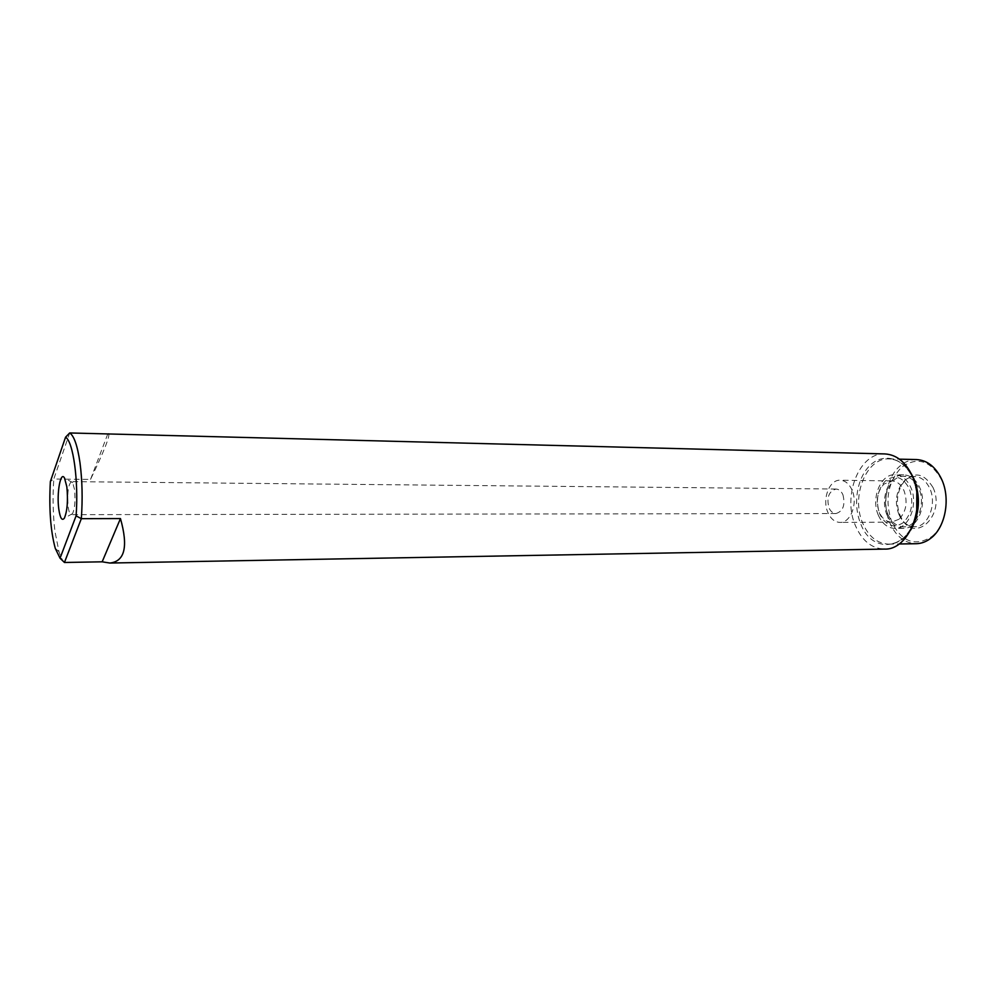 <?xml version="1.0" encoding="UTF-8"?>
<svg xmlns="http://www.w3.org/2000/svg" width="996" height="996" viewBox="0 0 996 996"><rect width="100%" height="100%" fill="white"/><g stroke="black" fill="none" stroke-linecap="round" stroke-linejoin="round"><path stroke-width="0.75" stroke-dasharray="4.98 3.74" d="M931.646 536.682C945.54 526.075 950.545 498.573 941.755 480.047C930.563 460.351 917.104 456.156 901.38 467.448C887.673 482.35 884.51 500.664 891.906 522.365C902.09 542.073 915.336 546.841 931.646 536.682M933.003 487.48C946.038 514.546 915.287 544.152 901.803 518.792L900.085 515.418C895.977 504.536 896.599 494.19 901.953 484.367C912.921 470.946 923.28 471.98 933.003 487.48M916.594 459.567C910.481 459.505 904.866 461.708 899.762 466.203C886.191 477.831 881.709 504.449 889.951 523.112C895.989 536.396 904.742 543.256 916.245 543.704M884.871 453.927C859.361 452.172 842.106 496.02 855.464 525.726C862.088 540.791 871.761 548.584 884.485 549.082M64.454 562.479C62.449 560.574 60.619 556.963 58.976 551.635L54.954 531.378C52.962 514.745 52.564 497.303 53.796 479.026L50.36 481.554M108.664 433.509C110.245 435.638 104.194 450.927 90.536 479.412L53.796 479.026L69.683 432.961M107.78 433.957L90.536 479.412M74.513 489.434L72.696 482.662L71.426 481.628C68.201 484.604 67.118 492.97 68.164 506.715C68.873 511.795 69.919 514.446 71.289 514.658L72.571 513.625C74.887 508.172 75.547 500.104 74.513 489.434M842.965 494.875C845.417 505.121 843.077 511.346 835.93 513.55C832.893 513.401 830.54 511.434 828.896 507.649C826.481 497.427 828.859 491.227 836.03 489.048C839.006 489.223 841.321 491.153 842.965 494.875M852.078 490.194C849.239 483.844 845.268 480.52 840.163 480.221C829.394 479.512 821.961 499.021 827.776 512.205C830.614 518.754 834.685 522.165 839.989 522.414C850.572 523.049 858.079 503.391 852.078 490.194M899.064 519.215L891.681 522.128C886.278 521.879 882.12 518.567 879.219 512.168C875.484 501 877.078 491.638 884.012 484.068L891.856 480.931C897.06 481.23 901.119 484.467 904.019 490.679C907.904 502.133 906.248 511.645 899.064 519.215M903.397 522.551C893.81 528.814 885.954 526.013 879.804 514.135C875.372 500.926 877.264 489.833 885.494 480.844C894.869 474.171 902.812 476.773 909.311 488.638C913.955 502.258 911.975 513.562 903.397 522.551M878.41 515.343C882.195 523.722 887.635 528.067 894.732 528.378C908.8 529.162 918.798 504.15 910.78 487.368C906.995 479.313 901.716 475.104 894.956 474.719C880.564 473.785 870.691 498.585 878.41 515.343M887.187 515.33C879.443 498.635 889.353 473.934 903.783 474.868C910.568 475.241 915.859 479.45 919.669 487.455C927.712 504.175 917.677 529.075 903.571 528.303C896.437 527.992 890.984 523.672 887.187 515.33M888.071 514.571C891.657 522.439 896.798 526.523 903.521 526.809C916.855 527.556 926.33 504.038 918.735 488.252C915.15 480.682 910.145 476.711 903.733 476.349C890.113 475.466 880.75 498.797 888.071 514.571M898.952 514.559C895.093 504.35 895.678 494.639 900.695 485.425C904.38 479.586 909.049 476.623 914.677 476.524C921.113 476.885 926.131 480.831 929.741 488.364C937.361 504.076 927.849 527.469 914.465 526.735C908.838 526.585 904.206 523.585 900.558 517.721L898.952 514.559M910.83 529.86C904.804 539.048 897.458 543.804 888.781 544.14C877.401 543.679 868.724 536.72 862.76 523.274C850.709 496.655 866.246 457.351 889.129 458.907C897.807 459.305 905.115 464.124 911.066 473.361M916.806 492.012L912.871 478.317C904.044 458.036 884.05 452.284 870.591 464.871C857.008 477.171 852.539 504.25 860.693 523.722C872.384 556.229 911.465 549.468 916.718 511.259M916.37 489.36L913.008 478.553C907.057 465.991 899.089 459.442 889.129 458.907L899.438 459.156M916.27 513.911C911.216 532.972 902.052 543.044 888.781 544.14L899.077 543.978M55.278 548.385L58.976 551.635M72.696 482.662L64.528 478.08M72.571 513.625L64.367 518.144M835.93 513.55L71.289 514.658M836.03 489.048L71.426 481.628M891.681 522.128L839.989 522.414M891.856 480.931L840.163 480.221M903.783 474.868L894.956 474.719M903.571 528.303L894.732 528.378M914.677 476.524L903.733 476.349M914.465 526.735L903.521 526.809M900.558 517.721L901.803 518.792M900.695 485.425L901.953 484.367"/><path stroke-width="1.49" d="M899.077 543.978L916.245 543.704C921.524 543.592 926.479 541.687 931.123 537.989C945.515 527.009 950.719 498.448 941.606 479.225C935.555 466.763 927.214 460.202 916.594 459.567L899.438 459.156M109.859 563.039L884.485 549.082C909.012 550.377 926.654 505.844 912.361 476.088C905.688 462.044 896.537 454.649 884.871 453.927L69.683 432.961C74.053 435.787 77.476 445.673 79.966 462.617C82.282 480.197 82.73 498.884 81.323 518.679L64.454 562.479L102.165 561.819L109.859 563.039C124.824 561.445 128.359 546.617 120.454 518.567L81.323 518.679L76.094 515.841L60.046 558.208L64.454 562.479M120.454 518.567L102.165 561.819M60.046 558.208L55.278 548.385C50.547 530.893 48.904 508.62 50.36 481.554L65.549 437.194L69.683 432.961M65.549 437.194C73.206 441.39 78.734 481.043 76.094 515.841M58.801 509.155C60.158 518.194 62.013 521.194 64.367 518.144C67.317 511.097 68.139 500.652 66.844 486.82L64.528 478.08C60.607 470.535 56.523 493.182 58.801 509.155M911.066 473.361L913.917 478.815C920.79 496.78 919.756 513.799 910.83 529.86M916.718 511.259L916.806 492.012M916.37 489.36C917.988 497.552 917.951 505.731 916.27 513.911"/></g></svg>

